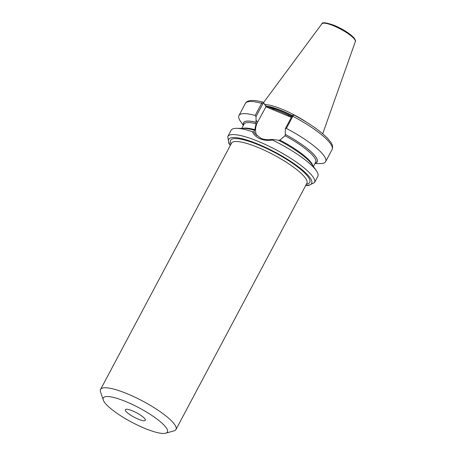 <?xml version="1.0" encoding="UTF-8"?>
<svg xmlns="http://www.w3.org/2000/svg" width="456" height="456" viewBox="0 0 456 456"><rect width="100%" height="100%" fill="white"/><g stroke="black" fill="none" stroke-linecap="round" stroke-linejoin="round"><path stroke-width="0.68" d="M132.474 410.85A11.315 2.514 28 0 1 145.396 419.959A11.315 2.514 28 0 1 138.196 419.127A11.315 2.514 28 0 1 128.364 413.552A11.315 2.514 28 0 1 125.588 409.431A11.315 2.514 28 0 1 132.474 410.85M126.158 401.713A36.292 8.066 -152 0 0 103.273 400.026A36.292 8.066 -152 0 0 144.512 428.258A36.292 8.066 -152 0 0 165.67 433.2A36.292 8.066 -152 0 0 158.819 420.472A36.292 8.066 -152 0 0 126.158 401.713M103.273 400.026L100.548 391.869A42.693 9.49 28 0 1 100.571 389.43A42.693 9.49 28 0 1 127.475 393.859A42.693 9.49 28 0 1 175.965 429.518A42.693 9.49 28 0 1 173.953 430.903L165.67 433.2M256.66 135.609A17.185 15.39 145.3 0 1 257.526 122.276L266.093 106.539L263.819 103.25L262.724 103.945L256.021 116.554L256.044 123.713L254.813 129.681L253.924 131.858L254.915 133.608L260.963 138.31C264.406 139.701 268.105 140.06 272.067 139.388L278.456 140.226A41.701 9.274 -152 0 1 311.978 164.382L316.327 170.675A49.1 10.915 -152 0 0 272.414 140.015C268.094 140.773 264.024 140.38 260.205 138.841C256.483 137.256 253.889 134.879 252.424 131.716A49.1 10.915 -152 0 0 236.67 128.324A49.1 10.915 -152 0 0 231.124 130.256L227.8 136.504L228.798 143.281L230.314 145.424M256.021 116.554L255.172 115.465L261.624 103.335C262.285 102.258 262.867 101.944 263.363 102.389L265.797 105.912L281.135 111.959L291.72 116.673M306.688 122.299A34.046 7.57 -152 0 0 282.577 109.429A34.046 7.57 -152 0 0 264.856 104.555M262.724 103.945L261.624 103.335A49.1 10.915 -152 0 0 245.391 103.426C246.246 101.659 248.303 100.673 251.57 100.462C254.585 100.349 258.421 100.93 263.078 102.207L263.819 103.25M255.172 115.465A49.1 10.915 -152 0 0 238.938 115.556A49.1 10.915 -152 0 0 240.443 121.233L243.35 125.446M256.124 122.311A41.701 9.274 -152 0 0 243.515 125.143M272.067 139.388L272.414 140.015M305.702 185.512L308.33 185.569L314.503 182.605L317.826 176.352A49.1 10.915 -152 0 0 316.327 170.675M294.052 115.054C308.655 122.864 319.673 130.45 327.106 137.815C333.216 144.66 333.028 145.914 332.093 149.522A49.1 10.915 -152 0 0 292.82 116.286C293.459 115.191 293.903 114.821 294.154 115.174L292.809 115.288M292.017 116.103L292.82 116.286L286.368 128.415L285.319 128.712L292.017 116.103L293.117 115.408M314.976 163.527L320.095 163.584A49.1 10.915 -152 0 0 325.641 161.652A49.1 10.915 -152 0 0 286.368 128.415M315.136 163.225A41.701 9.274 -152 0 0 285.325 134.429L285.319 128.712M278.479 140.26L279.916 140.095L285.04 135.745L285.325 134.429M254.545 130.302A41.701 9.274 -152 0 0 244.319 128.41L236.67 128.324M252.424 131.716L253.924 131.858M291.35 117.363L265.785 106.75M265.797 105.912L266.093 106.539M273.554 109.132L272.796 109.662M288.825 115.471L288.067 116.001M256.055 120.145L257.526 122.276M231.055 144.028A44.831 9.964 28 0 1 258.843 144.997A44.831 9.964 28 0 1 300.248 169.028A44.831 9.964 28 0 1 306.443 184.116M175.965 429.518L306.894 183.272A42.693 9.49 -152 0 0 258.404 147.613A42.693 9.49 -152 0 0 231.5 143.184L100.571 389.43M314.503 182.605A49.1 10.915 -152 0 0 258.74 141.594A49.1 10.915 -152 0 0 227.8 136.504M305.828 185.273A46.962 10.442 -152 0 0 303.268 170.721A46.962 10.442 -152 0 0 258.301 144.216A46.962 10.442 -152 0 0 230.44 145.185M292.062 116.023A33.619 7.473 -152 0 0 281.802 111.241A33.619 7.473 -152 0 0 267.98 106.818M292.148 115.887A33.619 7.473 -152 0 0 281.876 111.104A33.619 7.473 -152 0 0 267.364 106.561M292.347 115.619A33.658 7.484 -152 0 0 282.019 110.802A33.658 7.484 -152 0 0 266.213 106.083M321.885 23.786C322.044 22.013 326.205 22.555 334.362 25.405C343.419 29.378 350.026 33.602 354.169 38.076C355.469 40.134 355.857 41.296 355.338 41.576A18.952 4.212 -152 0 0 333.752 25.872A18.952 4.212 -152 0 0 321.885 23.786L263.522 102.629M256.147 122.345A41.627 9.257 -152 0 0 243.55 125.075M256.044 123.713A40.561 9.017 -152 0 0 244.04 124.157L241.794 128.381M254.813 129.681A40.561 9.017 -152 0 0 242.888 128.392M315.17 163.157A41.627 9.257 -152 0 0 285.348 134.463M313.414 166.463L315.66 162.239A40.561 9.017 -152 0 0 285.04 135.745M312.793 165.562A40.561 9.017 -152 0 0 279.916 140.095M245.391 103.426L238.938 115.556M332.093 149.522L325.641 161.652M355.338 41.576L322.717 133.756"/></g></svg>
